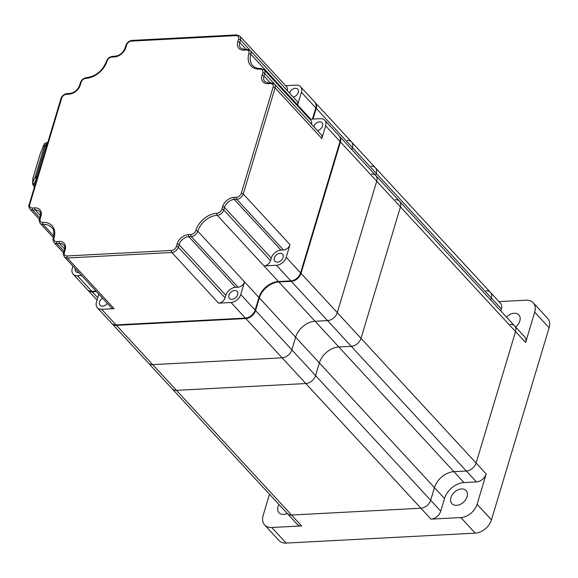 <?xml version="1.0" encoding="UTF-8"?>
<svg xmlns="http://www.w3.org/2000/svg" width="578" height="578" viewBox="0 0 578 578"><rect width="100%" height="100%" fill="white"/><g stroke="black" fill="none" stroke-linecap="round" stroke-linejoin="round"><path stroke-width="0.87" d="M549.1 327.762L534.715 312.171A14.862 10.411 -42.7 0 0 533.191 302.749L547.583 318.334A14.862 10.411 137.3 0 1 549.1 327.762L491.466 519.853A14.862 10.411 137.3 0 1 475.239 533.147L460.854 517.563L430.993 519.131L420.921 508.221L291.55 515.027L420.921 508.221A8.916 6.25 -42.7 0 0 430.661 500.245L434.454 487.608A17.831 12.492 137.3 0 1 453.932 471.662L466.374 471.005A8.916 6.25 -42.7 0 0 476.113 463.029L515.54 331.599A8.916 6.25 -42.7 0 0 514.63 325.941A8.916 6.25 -42.7 0 0 510.352 324.403M111.973 323.572L148.438 363.092A8.916 6.25 -42.7 0 0 152.715 364.631A8.916 6.25 -42.7 0 1 148.438 363.092L172.179 388.813A8.916 6.25 -42.7 0 0 176.456 390.345A8.916 6.25 -42.7 0 1 172.179 388.813L287.273 513.495A8.916 6.25 -42.7 0 0 291.55 515.027L301.622 525.937A8.916 6.25 137.3 0 1 297.345 524.405L287.273 513.495A8.916 6.25 -42.7 0 0 291.55 515.027L176.456 390.345L305.827 383.539A8.916 6.25 -42.7 0 0 315.566 375.563L319.359 362.926A17.831 12.492 137.3 0 1 338.838 346.981L351.279 346.323A8.916 6.25 -42.7 0 0 361.019 338.347L400.446 206.917A8.916 6.25 -42.7 0 0 399.535 201.26A8.916 6.25 -42.7 0 0 395.258 199.721M315.761 108.064A0.889 0.412 16.7 0 1 316.238 108.368L352.493 147.643A8.916 6.25 -42.7 0 0 351.583 141.986A8.916 6.25 -42.7 0 1 352.493 147.643L351.894 149.644L352.493 147.643L376.235 173.357A8.916 6.25 -42.7 0 0 375.324 167.707A8.916 6.25 -42.7 0 1 376.235 173.357L375.635 175.365L376.235 173.357L501.401 308.948A8.916 6.25 137.3 0 0 500.49 303.298L490.419 292.389A8.916 6.25 -42.7 0 1 491.329 298.038L490.729 300.047L491.329 298.038A8.916 6.25 -42.7 0 0 490.419 292.389A8.916 6.25 -42.7 0 0 486.141 290.85M534.715 312.171L525.612 342.508L515.54 331.599L476.113 463.029L486.185 473.938A8.916 6.25 137.3 0 1 476.445 481.915L464.004 482.572A17.831 12.492 -42.7 0 0 444.525 498.518L440.732 511.154A8.916 6.25 137.3 0 1 430.993 519.131M112.183 323.817A8.916 6.25 -42.7 0 0 116.46 325.356L152.715 364.631L282.093 357.825L152.715 364.631L176.456 390.345L305.827 383.539A8.916 6.25 -42.7 0 0 315.566 375.563L319.359 362.926A17.831 12.492 137.3 0 1 338.838 346.981L351.279 346.323A8.916 6.25 -42.7 0 0 361.019 338.347L476.113 463.029A8.916 6.25 -42.7 0 1 466.374 471.005L453.932 471.662L464.004 482.572M475.239 533.147L286.153 543.089A14.862 10.411 137.3 0 1 279.022 540.531L264.637 524.947A14.862 10.411 -42.7 0 0 271.768 527.504L301.622 525.937M269.5 494.241L263.12 515.525A14.862 10.411 -42.7 0 0 264.637 524.947M486.185 473.938L477.081 504.269A14.862 10.411 -42.7 0 1 460.854 517.563M461.482 488.923A9.66 6.77 137.3 0 1 466.121 490.585A9.66 6.77 137.3 0 1 465.767 499.558A9.66 6.77 137.3 0 1 456.555 505.353A9.66 6.77 137.3 0 1 451.924 503.691A9.66 6.77 137.3 0 1 452.271 494.717A9.66 6.77 137.3 0 1 461.482 488.923M287.28 513.502A9.66 6.77 137.3 0 1 283.646 514.442A9.66 6.77 137.3 0 1 279.008 512.78A9.66 6.77 137.3 0 1 278.957 504.478M501.401 308.948L500.801 310.957M498.937 301.615L526.067 300.192A14.862 10.411 -42.7 0 1 533.191 302.749M440.732 511.154L430.661 500.245A8.916 6.25 -42.7 0 1 420.921 508.221L282.093 357.825A8.916 6.25 -42.7 0 0 291.832 349.849L295.618 337.212A17.831 12.492 137.3 0 1 315.097 321.26L327.538 320.609A8.916 6.25 -42.7 0 0 337.277 312.633L361.019 338.347L400.446 206.917L515.54 331.599A8.916 6.25 -42.7 0 0 514.63 325.941L524.701 336.851A8.916 6.25 137.3 0 1 525.612 342.508M506.494 317.127A9.66 6.77 137.3 0 1 514.189 313.254A9.66 6.77 137.3 0 1 518.82 314.916A9.66 6.77 137.3 0 1 515.634 327.025M116.236 324.879A0.889 0.484 87 0 0 116.46 325.356L245.838 318.55L282.093 357.825A8.916 6.25 -42.7 0 0 291.832 349.849L430.661 500.245L434.454 487.608A17.831 12.492 137.3 0 1 453.932 471.662L315.097 321.26L327.538 320.609A8.916 6.25 -42.7 0 0 337.277 312.633L376.712 181.196A8.916 6.25 -42.7 0 0 375.801 175.546A8.916 6.25 -42.7 0 0 371.524 174.007M490.419 292.389L375.324 167.707A8.916 6.25 -42.7 0 0 371.047 166.168M245.614 318.073A0.889 0.484 87 0 0 245.838 318.55A8.916 6.25 -42.7 0 0 255.577 310.574L259.37 297.937A17.831 12.492 137.3 0 1 278.842 281.985L291.283 281.334A8.916 6.25 -42.7 0 0 301.022 273.358L337.277 312.633L376.712 181.196L400.446 206.917A8.916 6.25 -42.7 0 0 399.535 201.26L339.315 136.04M375.324 167.707L351.583 141.986A8.916 6.25 -42.7 0 0 347.306 140.454M255.093 310.27A0.889 0.412 16.7 0 1 255.577 310.574L291.832 349.849L295.618 337.212A17.831 12.492 137.3 0 1 315.097 321.26L278.842 281.985A0.889 0.484 87 0 1 278.618 281.508M300.538 273.054A0.889 0.412 16.7 0 1 301.022 273.358L340.456 141.921L376.712 181.196A8.916 6.25 -42.7 0 0 375.801 175.546M72.958 266.162L72.243 268.56A8.916 6.25 -42.7 0 0 73.153 274.21L87.538 289.802A8.916 6.25 -42.7 0 0 91.815 291.334L95.991 291.117M98.831 294.195L96.454 302.113A8.916 6.25 -42.7 0 0 97.364 307.771L111.756 323.355A8.916 6.25 -42.7 0 0 116.034 324.887L245.404 318.081A8.916 6.25 -42.7 0 0 255.144 310.111L258.937 297.468A17.831 12.492 137.3 0 1 278.415 281.522L290.85 280.865A8.916 6.25 -42.7 0 0 300.589 272.888L340.023 141.458A8.916 6.25 -42.7 0 0 339.113 135.801L324.728 120.217A8.916 6.25 -42.7 0 0 320.45 118.678L309.83 119.241M312.445 119.104L315.812 107.905A8.916 6.25 -42.7 0 0 314.894 102.248L300.509 86.664A8.916 6.25 -42.7 0 0 296.232 85.125L285.611 85.689M238.533 39.21A4.458 3.121 -42.7 0 0 235.94 35.612L131.444 41.11A4.458 3.121 -42.7 0 0 126.575 45.098L125.816 47.627A10.404 7.29 137.3 0 1 114.451 56.926L111.966 57.056A4.458 3.121 -42.7 0 0 107.096 61.044A19.32 13.532 137.3 0 1 85.992 78.326A4.458 3.121 -42.7 0 0 81.13 82.314L80.371 84.843A10.404 7.29 137.3 0 1 69.006 94.149L66.521 94.279A4.458 3.121 -42.7 0 0 61.651 98.267L29.796 204.424A4.458 3.121 -42.7 0 0 32.397 208.015L34.882 207.885A10.404 7.29 137.3 0 1 40.937 216.273L40.178 218.802A4.458 3.121 -42.7 0 0 42.772 222.4A19.32 13.532 137.3 0 1 54.014 237.977A4.458 3.121 -42.7 0 0 56.608 241.575L59.101 241.445A10.404 7.29 137.3 0 1 65.148 249.833L64.389 252.355A4.458 3.121 -42.7 0 0 66.99 255.953L171.478 250.455A4.458 3.121 -42.7 0 0 176.348 246.474L177.106 243.945A10.404 7.29 137.3 0 1 188.471 234.639L190.957 234.509A4.458 3.121 -42.7 0 0 195.826 230.521A19.32 13.532 137.3 0 1 216.931 213.239A4.458 3.121 -42.7 0 0 221.8 209.25L222.559 206.722A10.404 7.29 137.3 0 1 233.917 197.423L236.409 197.293A4.458 3.121 -42.7 0 0 241.279 193.305L273.127 87.141A4.458 3.121 -42.7 0 0 270.533 83.55L268.04 83.68A10.404 7.29 137.3 0 1 261.986 75.292L262.744 72.763A4.458 3.121 -42.7 0 0 260.151 69.165A19.32 13.532 137.3 0 1 248.908 53.588A4.458 3.121 -42.7 0 0 246.315 49.997L243.829 50.127A10.404 7.29 137.3 0 1 237.775 41.739L238.533 39.21A1.488 0.686 16.7 0 1 240.491 39.925A5.946 4.162 -42.7 0 0 239.884 36.154L286.645 86.801A5.946 4.162 137.3 0 1 287.252 90.573L287.244 90.594M261.986 75.292A1.488 0.686 16.7 0 1 263.951 76.007L264.71 73.478A5.946 4.162 -42.7 0 0 264.103 69.707L310.863 120.361A5.946 4.162 137.3 0 1 311.47 124.126L311.463 124.147M340.023 141.458L325.638 125.874A8.916 6.25 -42.7 0 0 324.728 120.217M325.638 125.874L321.845 138.51L275.085 87.856A5.946 4.162 -42.7 0 0 274.478 84.085L271.169 82.842L268.683 82.972L264.861 81.657A8.916 6.25 137.3 0 1 263.951 76.007L270.309 82.892M274.478 84.085L321.238 134.739A5.946 4.162 137.3 0 1 321.845 138.51M313.775 126.654A5.202 3.641 137.3 0 1 319.497 121.842A5.202 3.641 137.3 0 1 321.997 122.738A5.202 3.641 137.3 0 1 321.982 127.283A5.202 3.641 137.3 0 1 317.43 130.621M315.812 107.905L301.42 92.314L297.627 104.958L250.874 54.303A5.946 4.162 -42.7 0 0 250.267 50.532L246.958 49.289L244.465 49.419L240.65 48.104A8.916 6.25 137.3 0 1 239.74 42.447L240.491 39.925L287.252 90.573M250.267 50.532L297.02 101.186A5.946 4.162 137.3 0 1 297.627 104.958L310.769 119.191M301.42 92.314A8.916 6.25 -42.7 0 0 300.509 86.664M289.556 93.101A5.202 3.641 137.3 0 1 295.286 88.29A5.202 3.641 137.3 0 1 297.778 89.178A5.202 3.641 137.3 0 1 297.764 93.73A5.202 3.641 137.3 0 1 293.219 97.061M241.279 193.305A1.488 0.686 16.7 0 1 243.237 194.013L289.997 244.667L286.204 257.304A8.916 6.25 -42.7 0 1 276.465 265.28L264.023 265.938L217.27 215.283A5.946 4.162 -42.7 0 0 223.758 209.966L224.517 207.437A8.916 6.25 137.3 0 1 234.256 199.461L236.749 199.331A5.946 4.162 -42.7 0 0 243.237 194.013L275.085 87.856A1.488 0.686 16.7 0 0 273.127 87.141M289.997 244.667A5.946 4.162 137.3 0 1 283.502 249.985L281.016 250.115A8.916 6.25 137.3 0 0 271.277 258.091L270.518 260.62A5.946 4.162 137.3 0 1 264.023 265.938L278.415 281.522M280.07 253.272A5.202 3.641 -42.7 0 0 275.106 256.394A5.202 3.641 -42.7 0 0 274.918 261.227A5.202 3.641 -42.7 0 0 277.411 262.123A5.202 3.641 -42.7 0 0 282.375 259.002A5.202 3.641 -42.7 0 0 282.563 254.168A5.202 3.641 -42.7 0 0 280.07 253.272M218.578 303.154A5.946 4.162 137.3 0 0 225.073 297.836L225.832 295.307A8.916 6.25 137.3 0 1 235.571 287.331L238.057 287.201A5.946 4.162 137.3 0 0 244.552 281.883L240.759 294.52A8.916 6.25 -42.7 0 1 231.019 302.496L218.578 303.154L171.818 252.499A5.946 4.162 -42.7 0 0 178.313 247.182L179.072 244.66A8.916 6.25 137.3 0 1 188.811 236.684L191.296 236.554A5.946 4.162 -42.7 0 0 197.792 231.236A17.831 12.492 137.3 0 1 217.27 215.283A1.488 0.809 87 0 1 216.931 213.239M234.617 290.496A5.202 3.641 -42.7 0 0 229.661 293.61A5.202 3.641 -42.7 0 0 229.473 298.443A5.202 3.641 -42.7 0 0 231.966 299.339A5.202 3.641 -42.7 0 0 236.929 296.218A5.202 3.641 -42.7 0 0 237.117 291.384A5.202 3.641 -42.7 0 0 234.617 290.496M66.99 255.953A1.488 0.809 87 0 0 67.33 257.998L114.083 308.645L101.641 309.302A8.916 6.25 -42.7 0 1 97.364 307.771M114.083 308.645A5.946 4.162 137.3 0 1 111.236 307.626L64.476 256.972A5.946 4.162 -42.7 0 0 67.33 257.998L171.818 252.499A1.488 0.809 87 0 1 171.478 250.455M81.606 275.525L77.43 275.749A8.916 6.25 -42.7 0 1 73.153 274.21M78.846 272.541A5.202 3.641 137.3 0 1 78.377 272.585A5.202 3.641 137.3 0 1 75.884 271.696A5.202 3.641 137.3 0 1 75.277 268.676M107.306 303.378A5.202 3.641 137.3 0 1 102.595 306.145A5.202 3.641 137.3 0 1 100.095 305.249A5.202 3.641 137.3 0 1 102.537 298.205M40.055 154.507A2.969 1.366 16.7 0 1 40.077 154.333A2.969 1.366 16.7 0 1 40.149 154.181A2.969 0.802 -158.2 0 1 40.164 154.088A2.969 0.802 -158.2 0 1 40.214 154.008M43.986 144.572A2.969 0.802 21.8 0 0 43.928 144.659A2.969 0.802 21.8 0 0 43.914 144.746A2.969 2.926 -19.1 0 1 46.211 142.867A2.969 1.517 -105.3 0 0 45.908 142.889A2.969 1.517 -105.3 0 0 45.626 143.026M33.127 184.902L34.059 184.079A2.969 1.351 -156.8 0 1 32.838 182.388L33.025 177.923A2.969 1.366 -163.3 0 0 32.953 178.082A2.969 1.366 -163.3 0 0 32.932 178.197M46.861 145.562L45.741 145.62A2.969 1.618 -93 0 1 46.702 144.29A2.969 2.926 160.9 0 0 44.405 146.169A2.969 1.366 16.7 0 1 45.741 145.62L36.515 176.384A2.969 1.366 -163.3 0 0 35.179 176.933A2.969 1.351 23.2 0 0 36.4 178.624A2.969 1.618 -93 0 1 36.515 176.384L37.628 176.326M34.377 187.164L33.047 184.895A2.969 2.969 0 0 1 32.643 183.269L32.83 178.812A2.969 2.789 2.4 0 1 33.025 177.923L40.149 154.181L43.914 144.746L44.405 146.169L35.179 176.933L32.838 182.388A2.969 2.789 -177.6 0 0 33.076 184.83M286.153 543.089L271.768 527.504M291.059 280.85A0.889 0.484 87 0 0 291.283 281.334L476.445 481.915M491.466 519.853L477.081 504.269M258.886 297.634A0.889 0.412 16.7 0 1 259.37 297.937L444.525 498.518M87.755 290.019L87.972 290.264A8.916 6.25 -42.7 0 0 92.249 291.803L96.425 291.579M92.025 291.319A0.889 0.484 87 0 0 92.249 291.803L97.761 297.771M339.972 141.624A0.889 0.412 16.7 0 1 340.456 141.921A8.916 6.25 -42.7 0 0 339.546 136.271M313.03 119.068L316.238 108.368A8.916 6.25 -42.7 0 0 315.328 102.711L315.097 102.479M114.451 56.926A1.488 0.809 -93 0 1 115.094 56.225L112.609 56.355C109.596 56.767 107.522 58.45 106.395 61.398C102.638 70.805 96.056 76.217 86.635 77.625C83.622 78.037 81.556 79.721 80.421 82.668L79.663 85.197C77.727 89.973 74.389 92.726 69.649 93.441L67.156 93.571C64.151 93.99 62.077 95.666 60.943 98.614L29.095 204.778C28.459 205.428 28.719 206.852 29.883 209.041A5.946 4.162 -42.7 0 0 32.736 210.06L35.222 209.93A8.916 6.25 137.3 0 1 39.499 211.469C40.453 211.96 40.698 213.679 40.229 216.627L39.47 219.156C38.842 219.806 39.102 221.23 40.258 223.419A5.946 4.162 -42.7 0 0 43.112 224.445A17.831 12.492 137.3 0 1 51.666 227.508C53.754 228.837 54.303 232.443 53.313 238.331C52.677 238.981 52.938 240.405 54.101 242.594A5.946 4.162 -42.7 0 0 56.947 243.613L59.44 243.483A8.916 6.25 137.3 0 1 63.717 245.021C64.664 245.513 64.909 247.232 64.447 250.18L63.688 252.709C63.053 253.366 63.313 254.782 64.476 256.972M111.966 57.056A1.488 0.809 -93 0 1 112.609 56.355M131.444 41.11A1.488 0.809 -93 0 1 132.087 40.402C129.075 40.821 127.001 42.505 125.867 45.445L125.108 47.974C123.172 52.757 119.834 55.51 115.094 56.225M126.575 45.098A1.488 0.686 -163.3 0 0 125.867 45.445M125.816 47.627A1.488 0.686 -163.3 0 0 125.108 47.974M235.94 35.612A1.488 0.809 -93 0 1 236.575 34.911L132.087 40.402M262.744 72.763A1.488 0.686 16.7 0 1 264.71 73.478L311.47 124.126M260.151 69.165A1.488 0.809 -93 0 1 260.794 68.464C257.268 68.587 254.566 67.633 252.694 65.617A17.831 12.492 137.3 0 1 250.874 54.303A1.488 0.686 16.7 0 0 248.908 53.588M246.315 49.997A1.488 0.809 -93 0 1 246.958 49.289M243.829 50.127A1.488 0.809 -93 0 1 244.465 49.419M237.775 41.739A1.488 0.686 16.7 0 1 239.74 42.447L246.091 49.332M300.589 272.888L286.204 257.304M270.533 83.55A1.488 0.809 -93 0 1 271.169 82.842M268.04 83.68A1.488 0.809 -93 0 1 268.683 82.972M236.409 197.293A1.488 0.809 87 0 0 236.749 199.331L283.502 249.985M290.85 280.865L276.465 265.28M258.937 297.468L197.792 231.236A1.488 0.686 16.7 0 0 195.826 230.521M221.8 209.25A1.488 0.686 16.7 0 1 223.758 209.966L270.518 260.62M222.559 206.722A1.488 0.686 16.7 0 1 224.517 207.437L271.277 258.091M233.917 197.423A1.488 0.809 87 0 0 234.256 199.461L281.016 250.115M190.957 234.509A1.488 0.809 87 0 0 191.296 236.554L238.057 287.201M188.471 234.639A1.488 0.809 87 0 0 188.811 236.684L235.571 287.331M177.106 243.945A1.488 0.686 16.7 0 1 179.072 244.66L225.832 295.307M225.073 297.836L178.313 247.182A1.488 0.686 16.7 0 0 176.348 246.474M245.404 318.081L231.019 302.496M116.034 324.887L101.641 309.302M64.389 252.355A1.488 0.686 -163.3 0 0 63.688 252.709M40.937 216.273A1.488 0.686 -163.3 0 0 40.229 216.627M40.178 218.802A1.488 0.686 -163.3 0 0 39.47 219.156M42.772 222.4A1.488 0.809 87 0 0 43.112 224.445L53.826 236.048M54.014 237.977A1.488 0.686 -163.3 0 0 53.313 238.331M56.608 241.575A1.488 0.809 87 0 0 56.947 243.613L64.093 251.358M59.101 241.445A1.488 0.809 87 0 0 59.44 243.483L64.685 249.169M65.148 249.833A1.488 0.686 -163.3 0 0 64.447 250.18M91.815 291.334L77.43 275.749M61.651 98.267A1.488 0.686 -163.3 0 0 60.943 98.614M29.796 204.424A1.488 0.686 -163.3 0 0 29.095 204.778M32.397 208.015A1.488 0.809 87 0 0 32.736 210.06L39.882 217.805M34.882 207.885A1.488 0.809 87 0 0 35.222 209.93L40.467 215.616M66.521 94.279A1.488 0.809 -93 0 1 67.156 93.571M69.006 94.149A1.488 0.809 -93 0 1 69.649 93.441M80.371 84.843A1.488 0.686 -163.3 0 0 79.663 85.197M81.13 82.314A1.488 0.686 -163.3 0 0 80.421 82.668M85.992 78.326A1.488 0.809 -93 0 1 86.635 77.625M107.096 61.044A1.488 0.686 -163.3 0 0 106.395 61.398M255.144 310.111L240.759 294.52M47.252 144.262L46.702 144.29L46.211 142.867L47.801 142.434M34.882 185.48L34.059 184.079L36.4 178.624L36.949 178.595M514.63 325.941L399.535 201.26M97.053 300.112L87.972 290.264M351.583 141.986L315.328 102.711M239.884 36.154L236.575 34.911M264.103 69.707L260.794 68.464M63.631 252.918L54.101 242.594M39.412 219.365L29.883 209.041M40.258 223.419L53.479 237.739M32.83 178.812A2.969 2.969 0 0 1 32.953 178.082L40.077 154.333A2.969 2.969 0 0 1 40.171 154.08L43.928 144.659A2.969 2.969 0 0 1 45.908 142.889L47.822 142.369"/></g></svg>
